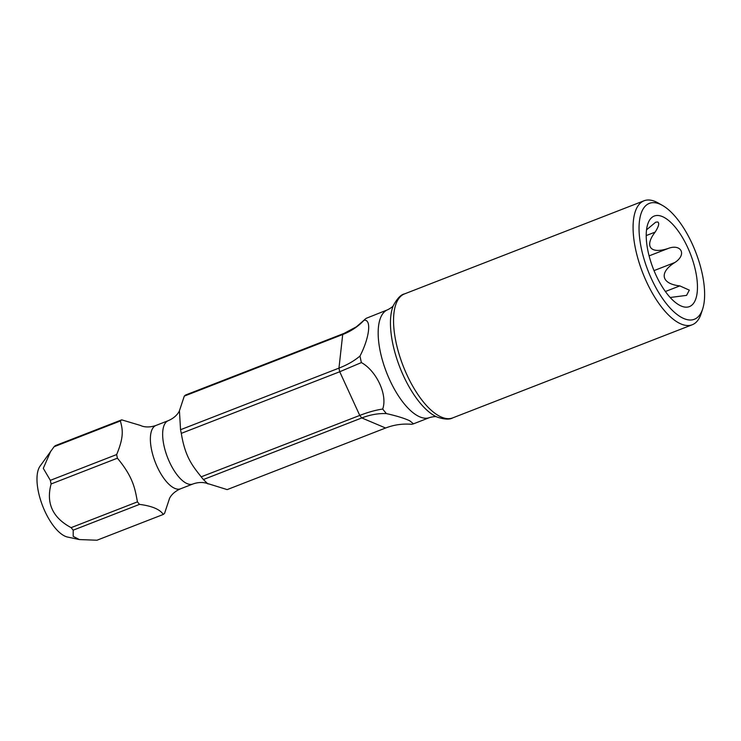 <?xml version="1.0" encoding="UTF-8"?>
<svg xmlns="http://www.w3.org/2000/svg" width="741" height="741" viewBox="0 0 741 741"><rect width="100%" height="100%" fill="white"/><g stroke="black" fill="none" stroke-linecap="round" stroke-linejoin="round"><path stroke-width="1.11" d="M120.394 420.953L54.084 446.74L40.033 466.182A39.384 16.209 68.8 0 0 38.43 491.913A39.384 16.209 68.8 0 0 67.598 537.058L79.361 539.568L96.969 540.226L163.279 514.449C159.954 509.354 152.035 506.001 139.503 504.38A51.907 21.359 -111.2 0 1 137.446 501.861C135.029 489.31 133.639 477.704 117.411 458.188A51.907 21.359 -111.2 0 1 117.013 456.373A51.907 21.359 -111.2 0 1 116.652 454.557C124.581 435.662 122.339 428.733 120.394 420.953A51.907 21.359 -111.2 0 1 121.691 419.851L140.892 425.575M139.503 504.38L73.192 530.167L73.192 536.364L79.361 539.568M73.192 530.167A51.907 21.359 -111.2 0 1 71.136 527.638C52.592 517.709 45.914 503.148 51.11 483.975A51.907 21.359 -111.2 0 1 50.703 482.15A51.907 21.359 -111.2 0 1 50.342 480.344L43.293 468.34L50.777 451.112M54.084 446.74A51.907 21.359 -111.2 0 1 55.38 445.628L121.691 419.851M203.395 479.538L361.812 417.943A51.907 21.359 -111.2 0 1 359.755 415.423C368.138 412.172 375.789 410.051 382.708 409.041A57.835 23.795 68.8 0 0 386.431 413.608C378.401 413.256 370.194 414.701 361.812 417.943L385.589 428.011L227.172 489.606L207.434 483.475L203.395 479.538A51.907 21.359 -111.2 0 1 201.339 477.019C193.271 466.682 185.213 457.781 181.304 433.355A51.907 21.359 -111.2 0 1 180.906 431.531A51.907 21.359 -111.2 0 1 180.545 429.715L179.433 410.773L184.287 396.111A51.907 21.359 -111.2 0 1 185.583 395.009L344 333.413L356.375 326.818L364.127 320.121A57.835 23.795 68.8 0 0 363.998 320.269C358.181 326.494 351.077 331.246 342.703 334.515L184.287 396.111M169.374 498.906L164.576 513.337A51.907 21.359 -111.2 0 1 163.279 514.449M201.191 476.833L359.755 415.423L339.73 371.75L181.304 433.355M385.589 428.011C393.98 424.769 402.687 423.528 411.727 424.306L413.487 423.833L409.81 420.823C404.521 418.322 396.731 415.914 386.431 413.608M662.5 205.442L658.165 202.969A66.505 27.371 68.8 0 0 655.248 201.524A66.505 27.371 68.8 0 0 644.049 200.774A66.505 27.371 68.8 0 0 638.547 260.776A66.505 27.371 68.8 0 0 681.062 324.002A66.505 27.371 68.8 0 0 692.251 324.753A66.505 27.371 68.8 0 0 701.171 313.591L702.709 308.84A62.17 25.583 68.8 0 0 695.679 252.06A62.17 25.583 68.8 0 0 662.5 205.442A62.17 25.583 68.8 0 0 659.777 204.081A62.17 25.583 68.8 0 0 641.326 248.42A62.17 25.583 68.8 0 0 683.897 318.574A62.17 25.583 68.8 0 0 702.709 308.84M364.127 320.121A57.835 23.795 68.8 0 1 366.341 318.269L387.7 309.747A57.835 23.795 68.8 0 0 382.921 361.932A57.835 23.795 68.8 0 0 419.888 416.905A57.835 23.795 68.8 0 0 429.623 417.554C433.466 416.553 435.865 416.34 436.829 416.924M360.015 356.013A57.835 23.795 68.8 0 0 361.395 362.581L339.73 371.75A51.907 21.359 -111.2 0 1 338.961 368.12C347.334 364.859 354.346 360.83 360.015 356.013C369.398 337.905 371.834 319 363.998 320.269M382.708 409.041C387.775 394.657 376.345 370.815 361.395 362.581M344 333.413A51.907 21.359 -111.2 0 0 342.703 334.515L338.961 368.12L180.545 429.715M116.652 454.557L50.342 480.344M137.446 501.861L71.136 527.638M117.411 458.188L51.11 483.975M681.266 306.061A48.582 19.988 -111.2 0 1 652.21 265.917A48.582 19.988 -111.2 0 1 649.987 219.503A48.582 19.988 -111.2 0 1 662.408 216.594A48.582 19.988 -111.2 0 1 695.086 268.788A48.582 19.988 -111.2 0 1 683.98 306.931A48.582 19.988 -111.2 0 1 681.266 306.061M670.197 297.484L686.564 295.381L689.325 290.129L679.83 285.896C660.842 283.822 659.101 272.234 674.894 262.49C687.296 254.33 680.859 243.659 668.419 248.374C650.144 254.506 644.225 246.169 655.155 232.1C658.712 226.477 659.592 223.115 657.795 221.994L655.72 222.18L646.523 229.84M179.498 410.477C179.952 409.634 177.886 416.581 168.253 420.675A33.975 13.986 68.8 0 0 163.9 445.285A33.975 13.986 -111.2 0 0 192.882 484.003C202.719 480.52 208.962 484.234 208.054 483.929L207.434 483.484M169.43 498.684L169.356 498.971C168.902 499.823 170.976 492.876 180.6 488.782A33.975 13.986 -111.2 0 1 151.618 450.056A33.975 13.986 68.8 0 1 155.971 425.445L168.253 420.675M437.199 417.09A64.773 26.657 68.8 0 1 436.69 416.868A64.773 26.657 68.8 0 1 399.779 367.11A64.773 26.657 68.8 0 1 393.378 305.487C397.241 298.419 400.955 294.557 404.512 293.908A66.505 27.371 68.8 0 0 399.01 353.911A66.505 27.371 68.8 0 0 441.525 417.137A66.505 27.371 68.8 0 0 452.723 417.887L692.251 324.753M655.155 232.1L646.208 235.573M668.419 248.374L649.097 255.886M674.894 262.49L654.016 270.613M679.83 285.896L665.399 291.509M180.6 488.782L192.882 484.003M155.971 425.445C146.134 428.928 139.901 425.214 140.799 425.529M413.487 423.833L429.623 417.554M436.69 416.868L437.301 417.137C444.433 419.471 449.565 419.721 452.723 417.887M404.512 293.908L644.049 200.774M393.443 305.348C393.23 306.339 391.313 307.811 387.7 309.747"/></g></svg>
